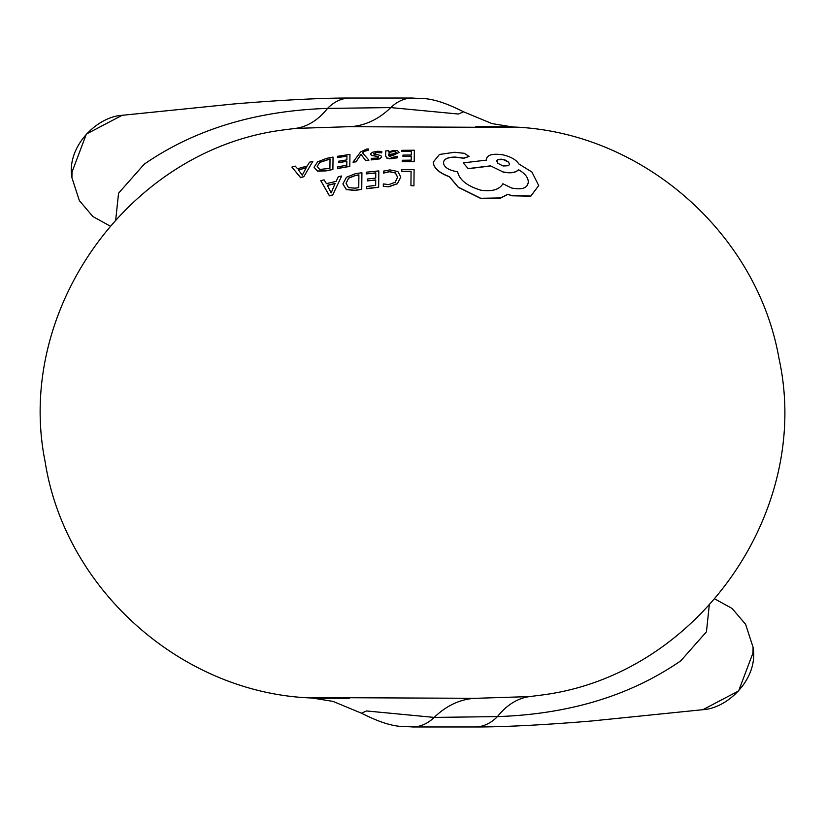 <?xml version="1.0" encoding="UTF-8"?>
<svg xmlns="http://www.w3.org/2000/svg" width="825" height="825" viewBox="0 0 825 825"><rect width="100%" height="100%" fill="white"/><g stroke="black" fill="none" stroke-linecap="round" stroke-linejoin="round"><path stroke-width="1.24" d="M414.356 150.222L414.191 161.618L402.218 161.69L402.239 160.246L411.211 160.153L411.262 156.327L402.951 156.399L402.971 155.09L411.283 155.017L411.335 151.377L401.837 151.47L401.847 150.305L414.356 150.222L414.191 161.741L402.218 161.69M414.098 169.568L413.933 185.666L410.933 185.656L411.077 171.229L401.816 171.332L401.837 169.661L414.098 169.568L413.933 185.811L410.933 185.656M122.1 115.314L86.367 134.083L72.012 172.043L71.919 177.695C66.413 146.221 97.35 116.624 122.1 115.314L233.454 104.002C270.507 100.877 317.058 97.917 350.058 98.031A57.172 39.198 90 0 0 327.546 108.395L390.802 107.59L458.452 114.036L463.547 111.798C431.599 95.648 421.895 99.082 412.5 98.031A57.172 39.198 90 0 0 390.802 107.59A114.355 78.396 -90 0 1 349.202 126.689L295.278 128.422L282.728 130.03M115.747 219.594L118.552 193.205L144.21 164.185C194.587 129.412 255.698 110.818 327.546 108.395A114.355 67.671 -95.9 0 1 295.278 128.422M702.9 709.686L738.633 690.917L752.988 652.957L753.081 647.305C758.587 678.779 727.65 708.376 702.9 709.686L591.546 720.998C554.493 724.123 507.942 727.083 474.942 726.969A57.172 39.198 -90 0 0 497.454 716.605L434.198 717.41L366.548 710.964L361.453 713.202C393.401 729.352 403.116 725.917 412.5 726.969A57.172 39.198 -90 0 0 434.198 717.41A114.355 78.396 90 0 1 475.808 698.311L529.722 696.578L542.273 694.97M709.252 605.406L706.447 631.795L680.79 660.815C630.413 695.588 569.302 714.182 497.454 716.605A114.355 67.671 84.1 0 1 529.722 696.578M433.238 162.236C433.702 168.125 439.117 172.982 449.46 176.797L458.298 187.347L480.717 198.433L500.61 198.083L507.932 194.339L511.737 195.793L530.805 196.195L538.715 185.563L530.805 196.041L511.737 195.638L507.932 194.195L500.61 197.938L480.717 198.278L458.298 187.203L449.46 176.663C439.127 172.838 433.723 167.991 433.238 162.112L433.238 162.236M433.238 162.112L439.467 154.461L454.575 152.264L464.331 153.316L469.085 156.441L463.918 158.266L455.493 157.214C447.81 157.173 443.809 159.05 443.499 162.845L443.499 162.762M502.858 171.992C510.458 173.549 515.666 172.827 518.482 169.826L518.482 169.692C515.677 172.693 510.469 173.405 502.858 171.847L490.504 165.856L502.858 171.847M490.504 165.856L468.26 168.578L463.196 162.886L468.26 168.713L490.504 165.99M542.706 694.908C697.702 674.788 812.553 511.418 779.058 358.793C757.133 232.433 640.932 131.288 512.758 126.988L491.948 123.585L463.547 111.798M475.808 126.689C508.159 126.689 519.626 126.937 510.221 127.421L349.202 126.689M349.202 698.311C316.841 698.311 305.374 698.063 314.779 697.579L475.808 698.311M282.294 130.092C128.927 150.088 14.427 310.313 45.148 461.856C65.288 590.092 182.511 693.732 312.242 698.012L333.052 701.415L361.463 713.202M401.816 171.332L411.077 171.363M402.951 156.399L411.262 156.451M401.837 151.47L411.335 151.501M373.508 153.801L376.963 152.501L381.748 152.883L381.769 151.408L381.748 152.883M381.748 152.759L376.963 152.377L373.508 153.677L380.861 155.595L381.666 156.956L379.778 158.885L371.229 159.906L371.25 158.328L377.767 158.06L378.665 157.173L378.036 156.461L375.22 155.987L378.665 157.307M370.518 154.11L371.477 155.409L375.22 156.111M361.752 189.368L361.917 172.734L361.752 189.368L355.111 190.431L346.345 189.606L342.891 183.944L346.469 177.251L355.513 173.632L361.917 172.734M378.654 187.316L378.819 170.909L378.654 187.316L366.671 188.678L366.692 186.471L375.664 185.419L375.715 179.953L367.403 180.881L375.715 180.097M367.403 180.881L367.424 179.004L375.736 178.097L375.798 172.868L366.29 173.889L375.798 173.002M332.671 194.917L329.453 195.721L320.76 180.665L329.453 195.876L332.671 195.071L341.694 175.993L332.671 195.071M368.476 150.171L368.486 148.964L368.476 150.171L363.825 151.491L362.515 152.965M365.661 160.669L368.919 160.194L365.661 160.669L361.061 154.358L355.998 161.855L352.976 162.143L360.649 151.913L366.609 149.047L368.486 148.964M400.806 177.148L397.382 183.614L388.812 186.656L383.305 186.326L388.812 186.801L397.382 183.758L400.806 177.014L397.877 171.528L389.916 169.888L383.46 171.146L383.439 173.126L389.462 171.734L395.412 173.013L397.65 177.375M385.646 155.956L386.729 158.049L389.338 158.812L397.33 157.833L397.351 156.286L397.33 157.699L391.597 158.72L386.843 157.998L385.646 155.915L385.718 150.913L388.627 150.758L388.616 152.027M388.627 150.758L388.616 151.903L393.803 150.367L397.629 150.81L399.032 152.481L393.484 155.203L388.554 155.77M349.79 166.413L349.955 154.378L349.79 166.413L337.807 168.486L337.827 166.815L346.809 165.248L346.861 161.236L338.539 162.628L346.861 161.37M338.539 162.628L338.559 161.246L346.882 159.864L346.933 156.038L337.425 157.575L346.933 156.172M332.887 169.455L333.052 157.101L332.887 169.455L326.257 170.878L317.481 171.146L314.036 167.227L317.604 161.865L326.659 158.328L333.052 157.101M303.806 176.571L300.599 177.55L291.906 167.093L300.599 177.684L303.806 176.715L312.83 161.38L303.806 176.715M463.196 162.886L486.43 160.112L486.441 159.287C487.214 154.77 492.762 153.306 503.095 154.883C511.098 156.833 516.306 159.833 518.729 163.897L531.898 172.002L538.715 185.563M469.085 156.42L463.918 158.142L455.493 157.09C447.831 157.049 443.829 158.916 443.499 162.711C443.85 166.949 448.119 169.919 456.297 171.61L457.627 171.775C459.329 179.809 466.991 185.924 480.624 190.142C491.968 191.823 499.393 189.688 502.899 183.738L511.644 188.017C522.184 190.09 527.732 188.059 528.289 181.923L528.289 181.84M528.289 181.923C528.175 177.437 524.896 173.363 518.482 169.692M509.592 164.196L508.386 162.061L503.188 159.565L498.166 159.638L496.712 161.133M503.095 165.99L497.712 163.226L496.815 160.627L497.774 159.689L501.167 159.153L505.292 160.081L508.561 162.102L509.592 164.123L508.54 165.722L503.095 165.99M368.476 150.047L363.825 151.367L362.515 152.831L368.919 160.194M365.661 160.545L361.412 154.956M360.989 154.244L360.618 155.038M360.618 154.904L355.998 161.855M355.998 161.721L352.976 162.143M320.76 180.665L324.081 179.829L326.411 183.624L336.095 181.397L338.374 176.632L341.694 175.993M335.125 183.604L327.319 185.429M327.319 185.285L335.125 183.459L331.186 192.885L327.319 185.285M383.305 186.326L383.336 183.944L388.802 184.594L395.154 182.325L397.65 177.158M397.65 177.241L395.412 172.879L389.462 171.6L383.439 172.992M366.29 173.889L366.31 172.188L378.819 170.909M378.654 187.172L366.671 188.533M361.752 189.224L355.111 190.276L346.345 189.461L342.891 183.944M358.762 187.605L355.255 188.162L348.552 187.667L346.057 183.284L348.583 178.097L355.513 175.354L358.896 174.859L358.762 187.605M358.896 174.993L355.513 175.488L348.583 178.241L346.057 183.356M399.032 152.45L393.484 155.079L388.554 155.636L391.896 157.493L397.351 156.286M395.288 153.553L388.575 154.574L389.854 152.192L393.03 151.449L395.247 151.697L396.072 152.553L395.288 153.553M396.072 152.677L395.247 151.821L393.03 151.573L389.854 152.316L388.575 154.698M373.508 153.687L374.251 154.347M381.666 156.936L379.778 158.751L371.229 159.782M378.665 157.173L378.036 156.585M375.22 155.987L371.477 155.275L370.518 154.069L372.415 152.264L377.262 151.295L381.769 151.408M337.425 157.575L337.446 156.327L349.955 154.378M349.79 166.279L337.807 168.352M332.887 169.321L326.257 170.744L317.481 171.012L314.036 167.227M329.907 168.393L319.698 169.445L317.192 166.413L319.718 162.288L330.031 158.936L329.907 168.393M330.031 159.06L319.718 162.422L317.192 166.464M291.906 167.093L295.216 166.093L297.547 168.723L307.23 166.011L309.509 162.195L312.83 161.38M306.261 167.795L298.454 170.012M298.454 169.878L306.261 167.661L302.249 175.23L298.454 169.878M110.055 226.009L92.905 216.552L79.375 200.65L71.919 177.695M714.945 598.991L732.095 608.448L745.625 624.35L753.081 647.305M474.942 726.969L412.5 726.969M350.058 98.031L412.5 98.031"/></g></svg>
